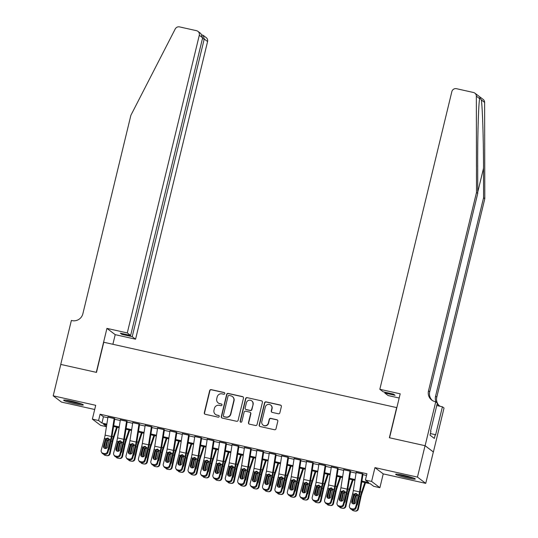 <?xml version="1.0" encoding="UTF-8"?>
<svg xmlns="http://www.w3.org/2000/svg" width="538" height="538" viewBox="0 0 538 538"><rect width="100%" height="100%" fill="white"/><g stroke="black" fill="none" stroke-linecap="round" stroke-linejoin="round"><path stroke-width="0.81" d="M224.776 393.567A0.894 0.868 -52.9 0 0 224.138 392.511L211.192 389.626A1.271 1.244 -52.9 0 0 209.679 390.581L204.305 412.774A1.271 1.244 -52.9 0 0 205.227 414.28L218.172 417.165A0.894 0.868 -52.9 0 0 218.919 415.592A0.894 0.868 -52.9 0 0 218.589 415.444L216.915 415.067A4.075 3.981 -52.9 0 1 213.969 410.252L214.413 408.403A4.075 3.981 -52.9 0 1 219.269 405.329L220.943 405.699A0.894 0.868 -52.9 0 0 221.69 404.125A0.894 0.868 -52.9 0 0 221.36 403.977L219.686 403.601A4.075 3.981 -52.9 0 1 216.74 398.786L217.191 396.936A4.075 3.981 -52.9 0 1 222.039 393.863L223.721 394.24A0.894 0.868 -52.9 0 0 224.776 393.567M224.568 392.76A0.894 0.868 -52.9 0 0 224.359 392.679L211.414 389.794A1.271 1.244 -52.9 0 0 209.901 390.756L204.534 412.942A1.271 1.244 -52.9 0 0 204.877 414.139M219.02 415.686A0.894 0.868 -52.9 0 0 218.811 415.612L216.915 415.067M221.797 404.22A0.894 0.868 -52.9 0 0 221.582 404.146L219.686 403.601M403.715 475.31A10.121 0.888 -166.4 0 0 395.632 474.254A10.121 0.888 -166.4 0 0 407.212 477.952A10.121 0.888 -166.4 0 0 415.296 479.015A10.121 0.888 -166.4 0 0 403.715 475.31M71.736 401.234A10.121 0.888 -166.4 0 0 63.645 400.178A10.121 0.888 -166.4 0 0 75.226 403.877A10.121 0.888 -166.4 0 0 83.316 404.932A10.121 0.888 -166.4 0 0 71.736 401.234M278.341 413.769A1.271 1.244 -52.9 0 0 279.861 412.807L281.367 406.58A1.271 1.244 -52.9 0 0 280.446 405.074L266.068 401.866A1.271 1.244 -52.9 0 0 264.555 402.827L259.188 425.02A1.271 1.244 -52.9 0 0 260.103 426.526L274.481 429.734A1.271 1.244 -52.9 0 0 275.994 428.773L277.816 421.247A1.271 1.244 -52.9 0 0 276.895 419.748L270.742 418.376A1.271 1.244 -52.9 0 0 269.229 419.337L268.327 423.063A3.403 3.322 -52.9 0 1 263.015 425.054A3.403 3.322 -52.9 0 1 261.811 421.61L265.342 407.004A3.403 3.322 -52.9 0 1 270.654 405.013A3.403 3.322 -52.9 0 1 271.858 408.456L271.273 410.891A1.271 1.244 -52.9 0 0 272.188 412.397L278.341 413.769M425.047 445.699L433.339 451.967L425.74 483.366L417.454 477.098L425.047 445.699L389.371 437.744L396.661 407.596L103.773 342.249L96.484 372.39L60.801 364.428L53.201 395.827L95.71 405.309L92.368 419.122L98.575 420.508L100.095 414.226L366.916 473.77L365.403 480.044L371.603 481.429L379.889 487.697L373.688 486.312L370.326 483.77L361.785 481.866M417.454 477.098L374.946 467.616L371.603 481.429M243.479 398.127A1.271 1.244 -52.9 0 0 242.557 396.62L228.186 393.412A1.271 1.244 -52.9 0 0 226.666 394.374L221.3 416.567A1.271 1.244 -52.9 0 0 222.221 418.073L236.592 421.281A1.271 1.244 -52.9 0 0 238.112 420.319L243.479 398.127M247.13 397.643L261.502 400.85A1.271 1.244 -52.9 0 1 262.423 402.357L257.056 424.543A1.271 1.244 -52.9 0 1 255.537 425.504L249.383 424.132A1.271 1.244 -52.9 0 1 248.469 422.626L250.641 413.628A1.271 1.244 -52.9 0 0 249.726 412.121L245.644 411.214A1.271 1.244 -52.9 0 0 244.124 412.175L241.858 421.543A0.894 0.868 -52.9 0 1 240.466 422.061A0.894 0.868 -52.9 0 1 240.156 421.16L245.61 398.604A1.271 1.244 -52.9 0 1 247.13 397.643L261.502 400.85M53.201 395.827L61.493 402.088L94.695 409.499M114.143 418.53L107.936 417.145M126.551 421.294L120.351 419.909M138.965 424.065L132.758 422.68M151.373 426.836L145.166 425.45M163.787 429.606L157.58 428.221M176.195 432.37L169.988 430.992M188.603 435.141L182.402 433.756M201.017 437.912L194.81 436.526M213.425 440.683L207.224 439.297M225.839 443.453L219.632 442.068M238.247 446.217L232.039 444.832M250.661 448.988L244.454 447.603M263.069 451.759L256.861 450.373M275.476 454.529L269.276 453.144M287.891 457.293L281.683 455.915M300.298 460.064L294.098 458.679M312.712 462.835L306.505 461.449M325.12 465.605L318.913 464.22M337.534 468.376L331.327 466.991M349.942 471.14L343.735 469.755M100.095 414.226L103.451 416.768L107.842 417.75M114.702 419.277L120.25 420.514M127.116 422.048L132.664 423.285M139.524 424.818L145.072 426.056M151.938 427.589L157.486 428.826M164.346 430.353L169.894 431.597M176.76 433.124L182.308 434.361M189.168 435.894L194.716 437.132M201.582 438.665L207.123 439.902M213.989 441.436L219.538 442.673M226.397 444.2L231.945 445.437M238.811 446.97L244.36 448.208M251.219 449.741L256.767 450.978M263.633 452.512L269.182 453.749M276.041 455.276L281.589 456.52M288.455 458.046L293.997 459.284M300.863 460.817L306.411 462.055M313.271 463.588L318.819 464.825M325.685 466.359L331.233 467.596M338.093 469.123L343.641 470.36M350.507 471.893L356.055 473.131M362.915 474.664L366.506 475.464M362.35 473.911L356.149 472.525M374.946 467.616L383.231 473.884L425.74 483.366M383.231 473.884L379.889 487.697M106.437 426.681L100.653 425.39L92.368 419.122M361.913 481.059L368.759 482.586L365.403 480.044M98.575 420.508L101.931 423.05L106.84 424.146M113.7 425.672L119.248 426.91M126.114 428.443L131.662 429.68M138.522 431.214L144.07 432.451M150.936 433.984L156.477 435.222M163.344 436.748L168.892 437.986M175.751 439.519L181.299 440.756M188.166 442.29L193.714 443.527M200.573 445.06L206.121 446.298M212.987 447.824L218.536 449.069M225.395 450.595L230.943 451.833M237.809 453.366L243.351 454.603M250.217 456.137L255.765 457.374M262.625 458.907L268.173 460.145M275.039 461.671L280.587 462.909M287.447 464.442L292.995 465.679M299.861 467.213L305.409 468.45M312.269 469.983L317.817 471.221M324.683 472.747L330.224 473.991M337.091 475.518L342.639 476.755M349.498 478.289L355.046 479.526M106.712 424.953L103.498 424.233L106.47 426.479M354.919 480.333L349.377 479.096M342.511 477.562L336.963 476.325M330.103 474.798L324.555 473.561M317.689 472.028L312.141 470.79M305.281 469.257L299.733 468.02M292.867 466.486L287.319 465.249M280.459 463.716L274.911 462.478M268.045 460.952L262.504 459.714M255.637 458.181L250.089 456.944M243.23 455.41L237.682 454.173M230.815 452.64L225.267 451.402M218.408 449.876L212.86 448.638M205.993 447.105L200.445 445.868M193.586 444.334L188.038 443.097M181.171 441.564L175.63 440.326M168.764 438.793L163.216 437.555M156.356 436.029L150.808 434.791M143.942 433.258L138.394 432.021M131.534 430.487L125.986 429.25M119.12 427.717L113.572 426.479M103.451 416.768L101.931 423.05M218.186 402.908L218.408 403.076A4.075 3.981 -52.9 0 0 219.907 403.769M215.408 414.374L215.63 414.542A4.075 3.981 -52.9 0 0 217.137 415.235M243.136 396.93A1.271 1.244 -52.9 0 0 242.786 396.795L228.408 393.587A1.271 1.244 -52.9 0 0 226.895 394.542L221.521 416.735A1.271 1.244 -52.9 0 0 221.871 417.932M229.107 395.437A0.894 0.868 -52.9 0 0 228.045 396.116L223.337 415.592A0.894 0.868 -52.9 0 0 223.976 416.641L225.745 417.037A4.075 3.981 -52.9 0 0 230.6 413.964L233.815 400.649A4.075 3.981 -52.9 0 0 230.876 395.834L229.107 395.437M223.647 416.493L223.875 416.661A0.894 0.868 -52.9 0 0 224.205 416.815L223.976 416.641M232.376 396.526L232.604 396.701A4.075 3.981 -52.9 0 1 234.043 400.817L230.822 414.132A4.075 3.981 -52.9 0 1 225.967 417.206L224.205 416.815M262.08 401.16A1.271 1.244 -52.9 0 0 261.724 401.018M250.19 412.343L250.419 412.511A1.271 1.244 -52.9 0 1 250.869 413.796L248.691 422.794A1.271 1.244 -52.9 0 0 249.033 423.991M247.352 397.811A1.271 1.244 -52.9 0 0 245.832 398.772L240.378 421.335A0.894 0.868 -52.9 0 0 240.587 422.142M252.9 404.287A3.403 3.322 -52.9 0 0 251.697 400.844A3.403 3.322 -52.9 0 0 246.384 402.834L245.14 407.986A1.271 1.244 -52.9 0 0 246.061 409.485L250.143 410.4A1.271 1.244 -52.9 0 0 251.656 409.438L253.129 404.462A3.403 3.322 -52.9 0 0 251.925 401.018L251.697 400.844M245.59 409.27L245.812 409.438A1.271 1.244 -52.9 0 0 246.283 409.653L246.061 409.485M253.129 404.462L251.878 409.606A1.271 1.244 -52.9 0 1 250.365 410.568L246.283 409.653M270.654 405.013L270.876 405.181A3.403 3.322 -52.9 0 1 272.087 408.624L271.495 411.059A1.271 1.244 -52.9 0 0 271.838 412.256M263.015 425.054L263.237 425.222A3.403 3.322 -52.9 0 0 268.549 423.231L268.327 423.063M277.474 420.057A1.271 1.244 -52.9 0 0 277.117 419.916L270.97 418.544A1.271 1.244 -52.9 0 0 269.451 419.505L268.549 423.231M281.024 405.383A1.271 1.244 -52.9 0 0 280.668 405.249L266.297 402.041A1.271 1.244 -52.9 0 0 264.777 402.996L259.41 425.188A1.271 1.244 -52.9 0 0 259.753 426.385M108.38 438.315L106.02 439.512A9.731 1.923 102.6 0 0 105.905 440.037L104.164 448.1M116.605 427.159L113.41 436.641A9.731 1.923 102.6 0 0 112.106 441.422L109.47 453.648L110.122 453.675A2.596 2.542 92.3 0 1 107.533 455.713L106.88 455.693A2.596 2.542 -87.7 0 0 109.47 453.648M117.318 427.313L113.626 438.262A6.483 1.284 102.6 0 0 112.758 441.449L110.122 453.675M105.32 448.551A2.078 2.031 92.3 0 1 105.367 447.952L107.055 440.292L109.389 439.075M106.88 455.693A2.596 2.542 -87.7 0 1 106.443 455.632L105.199 455.356A2.596 2.542 -87.7 0 1 103.525 454.079M112.106 441.422L110.956 441.16L109.335 448.84A2.078 2.031 92.3 0 1 108.535 450.084M109.913 439.654L107.889 440.36L107.466 441.254L106.013 447.979A2.078 2.031 -87.7 0 0 105.966 448.484M114.191 418.241A4.539 0.894 102.6 0 0 114.17 418.362L111.319 436.513A6.483 1.284 -77.4 0 1 110.613 439.822L107.432 451.644L107.896 452.458A2.596 2.482 150.5 0 1 104.755 454.354L104.291 453.541A2.596 2.482 -29.5 0 0 107.432 451.644M114.802 418.672L112.133 435.672A9.731 1.923 -77.4 0 1 111.077 440.635L107.896 452.458M107.983 416.856A4.539 0.894 102.6 0 0 107.963 416.977L105.112 435.134A6.483 1.284 -77.4 0 1 104.406 438.443L101.225 450.259A2.596 2.482 -29.5 0 0 103.054 453.265L104.291 453.541M103.054 453.265L103.511 454.079L104.755 454.354M103.511 454.079A2.596 2.482 150.5 0 1 101.911 452.909L101.453 452.095M106.02 439.512L105.885 439.876L105.28 439.6L103.531 446.103L103.989 446.917L105.885 439.876M103.989 446.917A2.078 1.991 -29.5 0 0 103.989 447.946M105.28 439.6L105.744 438.739L107.782 438.046L109.275 439.526L107.499 446.991A2.078 1.991 150.5 0 1 103.713 447.569A2.078 1.991 150.5 0 1 103.531 446.103M107.782 438.046L108.172 438.174M80.761 403.688A8.756 0.773 13.6 0 1 79.221 403.473A8.756 0.773 13.6 0 1 66.49 400.232M65.636 400.124A10.054 0.888 -166.4 0 0 80.034 403.762A10.054 0.888 -166.4 0 0 81.574 403.977M412.74 477.764A8.756 0.773 13.6 0 1 411.207 477.556A8.756 0.773 13.6 0 1 398.476 474.314M397.616 474.2A10.054 0.888 -166.4 0 0 412.021 477.838A10.054 0.888 -166.4 0 0 413.554 478.053M127.284 332.928L199.289 35.279A3.894 3.8 -52.9 0 0 196.478 30.679L179.537 26.9A3.894 3.8 -52.9 0 0 175.233 28.958L130.875 115.32L82.872 313.755A9.079 8.864 127.1 0 1 72.058 320.608L71.372 320.453L60.74 364.414L96.295 372.343L106.927 328.388L127.284 332.928L130.633 335.463L120.33 333.163L121.918 334.367L132.22 336.667L135.569 339.196L207.581 41.547L204.232 39.012L202.443 38.615M132.22 336.667L204.232 39.012L203.25 35.38L206.202 37.606A3.894 3.8 127.1 0 1 207.581 41.547M112.886 344.28L115.213 334.656L135.569 339.196M106.927 328.388L115.213 334.656M130.633 335.463L202.638 37.808L199.289 35.279M121.918 334.367L122.113 333.56M197.917 31.345L200.862 33.571L202.638 37.808M202.106 34.923L203.25 35.38M479.62 98.622L476.345 96.147A3.894 3.8 -52.9 0 0 474.859 93.141L483.144 99.402A3.894 3.8 127.1 0 1 484.63 102.415L484.799 198.71L483.568 197.782L483.521 168.253C483.527 140.075 482.505 107.815 481.355 99.933L479.741 97.741L479.62 98.622C478.49 104.782 477.576 135.576 477.683 163.841L477.737 193.371L429.727 391.805A9.079 8.864 -52.9 0 0 432.35 400.494M399.176 398.012L388.12 395.551L384.778 393.016L395.074 395.316L393.486 394.112L383.184 391.812L379.835 389.283L451.846 91.635A3.894 3.8 -52.9 0 1 456.48 88.696L473.42 92.475A3.894 3.8 -52.9 0 1 474.859 93.141M477.737 193.371L476.507 192.443L428.504 390.877A9.079 8.864 -52.9 0 0 435.06 401.604L437.367 402.989L430.561 431.12L430.925 431.389L430.01 435.155L434.334 438.423L435.242 434.657L435.605 434.926L442.411 406.795L444.032 408.026L433.399 451.981L425.114 445.713L389.552 437.784L400.191 393.823L379.835 389.283M484.799 198.71L436.789 397.145A9.079 8.864 -52.9 0 0 437.313 402.942M436.083 402.014A9.079 8.864 -52.9 0 1 435.565 396.217L483.568 197.782M476.345 96.147L476.507 192.443M435.746 401.758L425.114 445.713M384.778 393.016L384.966 392.215M442.411 406.795L436.755 405.538M437.354 403.043A9.079 8.864 -52.9 0 0 439.405 405.834M437.172 403.816A9.079 8.864 -52.9 0 0 440.326 406.331M435.242 434.657L430.393 433.574M120.788 441.086L118.427 442.276A9.731 1.923 102.6 0 0 118.313 442.808L116.571 450.871M129.012 429.929L125.818 439.411A9.731 1.923 102.6 0 0 124.52 444.186L121.877 456.419L122.529 456.446A2.596 2.542 92.3 0 1 119.94 458.484L119.295 458.457A2.596 2.542 -87.7 0 0 121.877 456.419M129.725 430.084L126.033 441.032A6.483 1.284 102.6 0 0 125.166 444.213L122.529 456.446M117.735 451.321A2.078 2.031 92.3 0 1 117.775 450.723L119.463 443.063L121.803 441.846M119.295 458.457A2.596 2.542 -87.7 0 1 118.851 458.403L117.607 458.127A2.596 2.542 -87.7 0 1 115.932 456.849M124.52 444.186L123.363 443.931L121.749 451.611A2.078 2.031 92.3 0 1 120.942 452.855M122.321 442.424L120.304 443.13L119.88 444.025L118.427 450.75A2.078 2.031 -87.7 0 0 118.38 451.254M133.202 443.85L130.842 445.047A9.731 1.923 102.6 0 0 130.721 445.572L128.986 453.642M141.427 432.693L138.226 442.182A9.731 1.923 102.6 0 0 136.928 446.957L134.292 459.19L134.944 459.217A2.596 2.542 92.3 0 1 132.355 461.254L131.702 461.227A2.596 2.542 -87.7 0 0 134.292 459.19M142.14 432.855L138.448 443.796A6.483 1.284 102.6 0 0 137.58 446.984L134.944 459.217M130.142 454.085A2.078 2.031 92.3 0 1 130.189 453.494L131.877 445.834L134.211 444.617M131.702 461.227A2.596 2.542 -87.7 0 1 131.259 461.167L130.021 460.891A2.596 2.542 -87.7 0 1 128.347 459.62L129.571 459.896L129.113 459.082A2.596 2.482 -29.5 0 0 132.254 457.186L132.711 457.999A2.596 2.482 150.5 0 1 129.571 459.896M136.928 446.957L135.778 446.701L134.157 454.381A2.078 2.031 92.3 0 1 133.35 455.625M134.735 445.195L132.711 445.901L132.287 446.789L130.835 453.521A2.078 2.031 -87.7 0 0 130.788 454.025M145.61 446.621L143.249 447.818A9.731 1.923 102.6 0 0 143.135 448.342L141.393 456.412M153.834 435.464L150.64 444.946A9.731 1.923 102.6 0 0 149.342 449.728L146.699 461.96L147.351 461.987A2.596 2.542 92.3 0 1 144.762 464.025L144.117 463.998A2.596 2.542 -87.7 0 0 146.699 461.96M154.547 435.625L150.855 446.567A6.483 1.284 102.6 0 0 149.988 449.755L147.351 461.987M142.557 456.856A2.078 2.031 92.3 0 1 142.597 456.264L144.285 448.598L146.625 447.387M144.117 463.998A2.596 2.542 -87.7 0 1 143.673 463.938L142.429 463.662A2.596 2.542 -87.7 0 1 140.754 462.391L141.985 462.66L141.521 461.846A2.596 2.482 -29.5 0 0 144.661 459.956L145.126 460.77A2.596 2.482 150.5 0 1 141.985 462.66M149.342 449.728L148.185 449.472L146.571 457.145A2.078 2.031 92.3 0 1 145.764 458.389M147.143 447.959L145.119 448.665L143.249 456.285A2.078 2.031 -87.7 0 0 143.202 456.796M158.024 449.391L155.664 450.588A9.731 1.923 102.6 0 0 155.543 451.113L153.807 459.183M166.249 438.235L163.048 447.717A9.731 1.923 102.6 0 0 161.75 452.498L159.113 464.731L159.759 464.751A2.596 2.542 92.3 0 1 157.177 466.796L156.524 466.769A2.596 2.542 -87.7 0 0 159.113 464.731M166.955 438.396L163.27 449.338A6.483 1.284 102.6 0 0 162.402 452.525L159.759 464.751M154.964 459.627A2.078 2.031 92.3 0 1 155.005 459.028L156.699 451.369L159.033 450.158M156.524 466.769A2.596 2.542 -87.7 0 1 156.081 466.708L154.843 466.433A2.596 2.542 -87.7 0 1 153.162 465.155L154.393 465.431L153.935 464.617A2.596 2.482 -29.5 0 0 157.076 462.72L157.533 463.534A2.596 2.482 150.5 0 1 154.393 465.431M161.75 452.498L160.6 452.243L158.979 459.916A2.078 2.031 92.3 0 1 158.172 461.16M159.557 450.73L157.533 451.436L157.109 452.33L155.657 459.055A2.078 2.031 -87.7 0 0 155.61 459.566M126.598 421.005A4.539 0.894 102.6 0 0 126.578 421.133L123.727 439.284A6.483 1.284 -77.4 0 1 123.027 442.592L119.846 454.415L120.304 455.229A2.596 2.482 150.5 0 1 117.163 457.125L116.699 456.311A2.596 2.482 -29.5 0 0 119.846 454.415M127.21 421.442L124.54 438.443A9.731 1.923 -77.4 0 1 123.484 443.406L120.304 455.229M120.391 419.627A4.539 0.894 102.6 0 0 120.371 419.748L117.526 437.898A6.483 1.284 -77.4 0 1 116.82 441.207L113.639 453.03A2.596 2.482 -29.5 0 0 115.462 456.036L116.699 456.311M115.462 456.036L115.919 456.849L117.163 457.125M115.919 456.849A2.596 2.482 150.5 0 1 114.325 455.673L113.861 454.859M118.427 442.276L118.299 442.639L117.688 442.37L115.939 448.874L116.403 449.687L118.299 442.639M116.403 449.687A2.078 1.991 -29.5 0 0 116.403 450.716M117.688 442.37L118.158 441.51L120.196 440.81L121.689 442.297L119.913 449.755A2.078 1.991 150.5 0 1 116.121 450.333A2.078 1.991 150.5 0 1 115.939 448.874M120.196 440.81L120.579 440.945M139.006 423.776A4.539 0.894 102.6 0 0 138.992 423.904L136.141 442.054A6.483 1.284 -77.4 0 1 135.435 445.363L132.254 457.186M139.618 424.213L136.955 441.214A9.731 1.923 -77.4 0 1 135.892 446.177L132.711 457.999M132.805 422.391A4.539 0.894 102.6 0 0 132.785 422.518L129.934 440.669A6.483 1.284 -77.4 0 1 129.228 443.978L126.047 455.8A2.596 2.482 -29.5 0 0 127.869 458.8L129.113 459.082M127.869 458.8L128.333 459.613A2.596 2.482 150.5 0 1 126.733 458.443L126.275 457.63M130.842 445.047L130.707 445.41L130.102 445.134L128.353 451.638L128.811 452.451L130.707 445.41M128.811 452.451A2.078 1.991 -29.5 0 0 128.811 453.48M130.102 445.134L130.566 444.274L132.604 443.581L134.096 445.067L132.321 452.525A2.078 1.991 150.5 0 1 128.528 453.104A2.078 1.991 150.5 0 1 128.353 451.638M132.604 443.581L132.994 443.709M151.42 426.547A4.539 0.894 102.6 0 0 151.4 426.668L148.549 444.825A6.483 1.284 -77.4 0 1 147.842 448.134L144.661 459.956M152.032 426.984L149.362 443.985A9.731 1.923 -77.4 0 1 148.306 448.948L145.126 460.77M145.213 425.161A4.539 0.894 102.6 0 0 145.193 425.282L142.341 443.44A6.483 1.284 -77.4 0 1 141.642 446.748L138.461 458.571A2.596 2.482 -29.5 0 0 140.284 461.57L141.521 461.846M140.284 461.57L140.741 462.384A2.596 2.482 150.5 0 1 139.14 461.214L138.683 460.4M143.249 447.818L143.115 448.181L142.509 447.905L140.761 454.408L141.225 455.222L143.115 448.181M141.225 455.222A2.078 1.991 -29.5 0 0 141.225 456.251M142.509 447.905L142.974 447.044L145.011 446.352L146.511 447.831L144.735 455.296A2.078 1.991 150.5 0 1 140.943 455.874A2.078 1.991 150.5 0 1 140.761 454.408M145.011 446.352L145.401 446.479M163.828 429.317A4.539 0.894 102.6 0 0 163.808 429.438L160.963 447.596A6.483 1.284 -77.4 0 1 160.257 450.905L157.076 462.72M164.44 429.748L161.77 446.755A9.731 1.923 -77.4 0 1 160.714 451.712L157.533 463.534M157.627 427.932A4.539 0.894 102.6 0 0 157.607 428.053L154.756 446.21A6.483 1.284 -77.4 0 1 154.05 449.519L150.869 461.335A2.596 2.482 -29.5 0 0 152.691 464.341L153.935 464.617M152.691 464.341L153.155 465.155A2.596 2.482 150.5 0 1 151.555 463.985L151.091 463.171M155.664 450.588L155.529 450.952L154.924 450.676L153.175 457.179L153.633 457.993L155.529 450.952M153.633 457.993A2.078 1.991 -29.5 0 0 153.633 459.022M154.924 450.676L155.388 449.815L157.426 449.122L158.918 450.602L157.143 458.067A2.078 1.991 150.5 0 1 153.35 458.645A2.078 1.991 150.5 0 1 153.175 457.179M157.426 449.122L157.809 449.25M170.432 452.162L168.071 453.359A9.731 1.923 102.6 0 0 167.957 453.884L166.215 461.947M178.656 441.005L175.462 450.488A9.731 1.923 102.6 0 0 174.157 455.269L171.521 467.495L172.173 467.522A2.596 2.542 92.3 0 1 169.584 469.56L168.932 469.533A2.596 2.542 -87.7 0 0 171.521 467.495M179.369 441.16L175.677 452.108A6.483 1.284 102.6 0 0 174.81 455.289L172.173 467.522M167.379 462.398A2.078 2.031 92.3 0 1 167.419 461.799L169.107 454.139L171.44 452.922M168.932 469.533A2.596 2.542 -87.7 0 1 168.495 469.479L167.251 469.203A2.596 2.542 -87.7 0 1 165.576 467.925L166.807 468.201L166.343 467.387A2.596 2.482 -29.5 0 0 169.483 465.491L169.947 466.305A2.596 2.482 150.5 0 1 166.807 468.201M174.157 455.269L173.007 455.007L171.387 462.687A2.078 2.031 92.3 0 1 170.586 463.931M171.965 453.5L169.941 454.206L169.517 455.101L168.071 461.826A2.078 2.031 -87.7 0 0 168.024 462.33M176.242 432.088A4.539 0.894 102.6 0 0 176.222 432.209L173.37 450.36A6.483 1.284 -77.4 0 1 172.664 453.668L169.483 465.491M176.854 432.518L174.184 449.519A9.731 1.923 -77.4 0 1 173.128 454.482L169.947 466.305M170.035 430.703A4.539 0.894 102.6 0 0 170.015 430.824L167.163 448.974A6.483 1.284 -77.4 0 1 166.464 452.283L163.283 464.106A2.596 2.482 -29.5 0 0 165.105 467.112L166.343 467.387M165.105 467.112L165.563 467.925A2.596 2.482 150.5 0 1 163.962 466.755L163.505 465.942M168.071 453.359L167.937 453.716L167.331 453.447L165.583 459.95L166.047 460.763L167.937 453.716M166.047 460.763A2.078 1.991 -29.5 0 0 166.04 461.792M167.331 453.447L167.795 452.586L169.833 451.893L171.326 453.373L169.557 460.831A2.078 1.991 150.5 0 1 165.765 461.409A2.078 1.991 150.5 0 1 165.583 459.95M169.833 451.893L170.223 452.021M180.479 456.13A9.731 1.923 102.6 0 0 180.364 456.648L178.623 464.718M191.071 443.776L187.87 453.258A9.731 1.923 102.6 0 0 186.572 458.033L183.935 470.266L184.581 470.293A2.596 2.542 92.3 0 1 181.999 472.33L181.346 472.303A2.596 2.542 -87.7 0 0 183.935 470.266M191.777 443.931L188.085 454.872A6.483 1.284 102.6 0 0 187.224 458.06L184.581 470.293M179.786 465.168A2.078 2.031 92.3 0 1 179.826 464.57L181.514 456.91L183.855 455.693M181.346 472.303A2.596 2.542 -87.7 0 1 180.903 472.25L179.665 471.967A2.596 2.542 -87.7 0 1 177.984 470.696L179.215 470.972L178.757 470.158A2.596 2.482 -29.5 0 0 181.898 468.262L182.355 469.075A2.596 2.482 150.5 0 1 179.215 470.972M186.572 458.033L185.422 457.777L183.801 465.457A2.078 2.031 92.3 0 1 182.994 466.702M184.379 456.271L182.355 456.977L181.931 457.865L180.479 464.597A2.078 2.031 -87.7 0 0 180.432 465.101M188.65 434.852A4.539 0.894 102.6 0 0 188.63 434.98L185.778 453.13A6.483 1.284 -77.4 0 1 185.079 456.439L181.898 468.262M189.262 435.289L186.592 452.29A9.731 1.923 -77.4 0 1 185.536 457.253L182.355 469.075M182.443 433.467A4.539 0.894 102.6 0 0 182.429 433.594L179.578 451.745A6.483 1.284 -77.4 0 1 178.872 455.054L175.691 466.876A2.596 2.482 -29.5 0 0 177.513 469.882L178.757 470.158M182.839 454.926L180.351 456.486L179.746 456.217L177.997 462.714L178.455 463.527L180.351 456.486M177.513 469.882L177.977 470.696A2.596 2.482 150.5 0 1 176.377 469.519L175.913 468.706M178.455 463.527A2.078 1.991 -29.5 0 0 178.455 464.556M179.746 456.217L180.21 455.356L182.248 454.657L183.74 456.143L181.965 463.601A2.078 1.991 150.5 0 1 178.172 464.18A2.078 1.991 150.5 0 1 177.997 462.714M182.248 454.657L182.631 454.792M192.893 458.901A9.731 1.923 102.6 0 0 192.779 459.418L191.037 467.488M203.478 446.54L200.284 456.022A9.731 1.923 102.6 0 0 198.979 460.804L196.343 473.036L196.995 473.063A2.596 2.542 92.3 0 1 194.406 475.101L193.754 475.074A2.596 2.542 -87.7 0 0 196.343 473.036M204.191 446.701L200.499 457.643A6.483 1.284 102.6 0 0 199.632 460.831L196.995 473.063M192.194 467.932A2.078 2.031 92.3 0 1 192.241 467.34L193.929 459.674L196.262 458.463M193.754 475.074A2.596 2.542 -87.7 0 1 193.317 475.014L192.073 474.738A2.596 2.542 -87.7 0 1 190.398 473.467L191.629 473.743L191.165 472.929A2.596 2.482 -29.5 0 0 194.305 471.032L194.769 471.846A2.596 2.482 150.5 0 1 191.629 473.743M198.979 460.804L197.829 460.548L196.209 468.221A2.078 2.031 92.3 0 1 195.408 469.466M196.787 459.042L194.763 459.748L194.339 460.636L192.886 467.367A2.078 2.031 -87.7 0 0 192.839 467.872M201.064 437.623A4.539 0.894 102.6 0 0 201.044 437.744L198.192 455.901A6.483 1.284 -77.4 0 1 197.486 459.21L194.305 471.032M201.676 438.06L199.006 455.061A9.731 1.923 -77.4 0 1 197.95 460.024L194.769 471.846M194.857 436.237A4.539 0.894 102.6 0 0 194.837 436.365L191.985 454.516A6.483 1.284 -77.4 0 1 191.279 457.825L188.098 469.647A2.596 2.482 -29.5 0 0 189.927 472.646L191.165 472.929M195.254 457.697L192.759 459.257L192.153 458.981L190.405 465.484L190.862 466.298L192.759 459.257M189.927 472.646L190.385 473.46A2.596 2.482 150.5 0 1 188.784 472.29L188.327 471.476M190.862 466.298A2.078 1.991 -29.5 0 0 190.862 467.327M192.153 458.981L192.617 458.12L194.655 457.428L196.148 458.907L194.373 466.372A2.078 1.991 150.5 0 1 190.586 466.95A2.078 1.991 150.5 0 1 190.405 465.484M194.655 457.428L195.045 457.556M207.661 460.467L205.301 461.665A9.731 1.923 102.6 0 0 205.186 462.189L203.445 470.259M215.886 449.311L212.692 458.793A9.731 1.923 102.6 0 0 211.394 463.574L208.751 475.807L209.403 475.834A2.596 2.542 92.3 0 1 206.814 477.872L206.168 477.845A2.596 2.542 -87.7 0 0 208.751 475.807M216.599 449.472L212.907 460.414A6.483 1.284 102.6 0 0 212.046 463.601L209.403 475.834M204.608 470.703A2.078 2.031 92.3 0 1 204.648 470.104L206.336 462.445L208.677 461.234M206.168 477.845A2.596 2.542 -87.7 0 1 205.724 477.784L204.48 477.509A2.596 2.542 -87.7 0 1 202.806 476.238L204.036 476.507L203.579 475.693A2.596 2.482 -29.5 0 0 206.72 473.796L207.177 474.61A2.596 2.482 150.5 0 1 204.036 476.507M211.394 463.574L210.244 463.319L208.623 470.992A2.078 2.031 92.3 0 1 207.816 472.236M209.195 461.806L207.177 462.512L206.753 463.406L205.301 470.131A2.078 2.031 -87.7 0 0 205.254 470.642M213.472 440.393A4.539 0.894 102.6 0 0 213.451 440.514L210.6 458.672A6.483 1.284 -77.4 0 1 209.901 461.981L206.72 473.796M214.084 440.83L211.414 457.831A9.731 1.923 -77.4 0 1 210.358 462.794L207.177 474.61M207.264 439.008A4.539 0.894 102.6 0 0 207.244 439.129L204.4 457.287A6.483 1.284 -77.4 0 1 203.694 460.595L200.513 472.418A2.596 2.482 -29.5 0 0 202.335 475.417L203.579 475.693M202.335 475.417L202.792 476.231A2.596 2.482 150.5 0 1 201.199 475.061L200.735 474.247M205.301 461.665L205.173 462.028L204.561 461.752L202.813 468.255L203.277 469.069L205.173 462.028M203.277 469.069A2.078 1.991 -29.5 0 0 203.277 470.098M204.561 461.752L205.032 460.891L207.069 460.198L208.562 461.678L206.787 469.143A2.078 1.991 150.5 0 1 202.994 469.721A2.078 1.991 150.5 0 1 202.813 468.255M207.069 460.198L207.453 460.326M220.076 463.238L217.715 464.435A9.731 1.923 102.6 0 0 217.594 464.96L215.859 473.023M228.3 452.081L225.099 461.564A9.731 1.923 102.6 0 0 223.801 466.345L221.165 478.571L221.817 478.598A2.596 2.542 92.3 0 1 219.228 480.636L218.576 480.616A2.596 2.542 -87.7 0 0 221.165 478.571M229.013 452.236L225.321 463.184A6.483 1.284 102.6 0 0 224.454 466.372L221.817 478.598M217.016 473.474A2.078 2.031 92.3 0 1 217.063 472.875L218.751 465.215L221.084 463.998M218.576 480.616A2.596 2.542 -87.7 0 1 218.132 480.555L216.895 480.279A2.596 2.542 -87.7 0 1 215.22 479.002M223.801 466.345L222.651 466.083L221.031 473.763A2.078 2.031 92.3 0 1 220.224 475.007M221.609 464.576L219.585 465.283L219.161 466.177L217.708 472.902A2.078 2.031 -87.7 0 0 217.661 473.406M225.879 443.164A4.539 0.894 102.6 0 0 225.866 443.285L223.014 461.436A6.483 1.284 -77.4 0 1 222.308 464.745L219.127 476.567L219.585 477.381A2.596 2.482 150.5 0 1 216.444 479.277L215.987 478.464A2.596 2.482 -29.5 0 0 219.127 476.567M226.498 443.594L223.828 460.595A9.731 1.923 -77.4 0 1 222.766 465.558L219.585 477.381M219.679 441.779A4.539 0.894 102.6 0 0 219.659 441.9L216.807 460.057A6.483 1.284 -77.4 0 1 216.101 463.366L212.92 475.182A2.596 2.482 -29.5 0 0 214.743 478.188L215.987 478.464M214.743 478.188L215.207 479.002L216.444 479.277M215.207 479.002A2.596 2.482 150.5 0 1 213.606 477.831L213.149 477.018M217.715 464.435L217.581 464.798L216.975 464.523L215.227 471.026L215.684 471.839L217.581 464.798M215.684 471.839A2.078 1.991 -29.5 0 0 215.684 472.868M216.975 464.523L217.439 463.662L219.477 462.969L220.97 464.449L219.195 471.913A2.078 1.991 150.5 0 1 215.402 472.492A2.078 1.991 150.5 0 1 215.227 471.026M219.477 462.969L219.867 463.097M230.123 467.206A9.731 1.923 102.6 0 0 230.008 467.73L228.267 475.794M240.708 454.852L237.514 464.334A9.731 1.923 102.6 0 0 236.216 469.109L233.573 481.342L234.225 481.369A2.596 2.542 92.3 0 1 231.636 483.406L230.99 483.38A2.596 2.542 -87.7 0 0 233.573 481.342M241.421 455.007L237.729 465.955A6.483 1.284 102.6 0 0 236.861 469.136L234.225 481.369M229.43 476.244A2.078 2.031 92.3 0 1 229.47 475.646L231.158 467.986L233.499 466.769M230.99 483.38A2.596 2.542 -87.7 0 1 230.546 483.326L229.302 483.05A2.596 2.542 -87.7 0 1 227.628 481.772M236.216 469.109L235.059 468.854L233.445 476.534A2.078 2.031 92.3 0 1 232.638 477.778M234.017 467.347L231.992 468.053L230.123 475.673A2.078 2.031 -87.7 0 0 230.076 476.177M238.294 445.928A4.539 0.894 102.6 0 0 238.273 446.056L235.422 464.207A6.483 1.284 -77.4 0 1 234.716 467.515L231.535 479.338L231.999 480.152A2.596 2.482 150.5 0 1 228.858 482.048L228.394 481.234A2.596 2.482 -29.5 0 0 231.535 479.338M238.906 446.365L236.236 463.366A9.731 1.923 -77.4 0 1 235.18 468.329L231.999 480.152M232.086 444.549A4.539 0.894 102.6 0 0 232.066 444.67L229.215 462.821A6.483 1.284 -77.4 0 1 228.516 466.13L225.335 477.952A2.596 2.482 -29.5 0 0 227.157 480.959L228.394 481.234M232.483 466.009L229.988 467.562L229.383 467.293L227.635 473.796L228.099 474.61L229.988 467.562M227.157 480.959L227.614 481.772L228.858 482.048M227.614 481.772A2.596 2.482 150.5 0 1 226.014 480.595L225.556 479.782M228.099 474.61A2.078 1.991 -29.5 0 0 228.099 475.639M229.383 467.293L229.847 466.433L231.885 465.733L233.384 467.219L231.609 474.677A2.078 1.991 150.5 0 1 227.816 475.256A2.078 1.991 150.5 0 1 227.635 473.796M231.885 465.733L232.275 465.868M244.898 468.773L242.537 469.97A9.731 1.923 102.6 0 0 242.416 470.494L240.681 478.564M253.122 457.616L249.921 467.105A9.731 1.923 102.6 0 0 248.623 471.88L245.987 484.113L246.633 484.139A2.596 2.542 92.3 0 1 244.05 486.177L243.398 486.15A2.596 2.542 -87.7 0 0 245.987 484.113M253.828 457.777L250.143 468.719A6.483 1.284 102.6 0 0 249.276 471.907L246.633 484.139M241.838 479.008A2.078 2.031 92.3 0 1 241.878 478.416L243.573 470.757L245.906 469.54M243.398 486.15A2.596 2.542 -87.7 0 1 242.954 486.09L241.717 485.814A2.596 2.542 -87.7 0 1 240.035 484.543M248.623 471.88L247.473 471.624L245.853 479.304A2.078 2.031 92.3 0 1 245.046 480.548M246.431 470.118L244.407 470.824L243.983 471.712L242.53 478.443A2.078 2.031 -87.7 0 0 242.483 478.948M250.701 448.699A4.539 0.894 102.6 0 0 250.681 448.826L247.836 466.977A6.483 1.284 -77.4 0 1 247.13 470.286L243.949 482.109L244.407 482.922A2.596 2.482 150.5 0 1 241.266 484.819L240.809 484.005A2.596 2.482 -29.5 0 0 243.949 482.109M251.313 449.136L248.643 466.137A9.731 1.923 -77.4 0 1 247.588 471.1L244.407 482.922M244.501 447.313A4.539 0.894 102.6 0 0 244.481 447.441L241.629 465.592A6.483 1.284 -77.4 0 1 240.923 468.901L237.742 480.723A2.596 2.482 -29.5 0 0 239.565 483.723L240.809 484.005M239.565 483.723L240.029 484.536L241.266 484.819M240.029 484.536A2.596 2.482 150.5 0 1 238.428 483.366L237.964 482.552M242.537 469.97L242.403 470.333L241.797 470.057L240.049 476.56L240.506 477.374L242.403 470.333M240.506 477.374A2.078 1.991 -29.5 0 0 240.506 478.403M241.797 470.057L242.261 469.197L244.299 468.504L245.792 469.99L244.017 477.448A2.078 1.991 150.5 0 1 240.224 478.026A2.078 1.991 150.5 0 1 240.049 476.56M244.299 468.504L244.682 468.632M257.305 471.544L254.945 472.741A9.731 1.923 102.6 0 0 254.83 473.265L253.089 481.335M265.53 460.387L262.336 469.869A9.731 1.923 102.6 0 0 261.031 474.65L258.395 486.883L259.047 486.91A2.596 2.542 92.3 0 1 256.458 488.948L255.806 488.921A2.596 2.542 -87.7 0 0 258.395 486.883M266.243 460.548L262.551 471.49A6.483 1.284 102.6 0 0 261.683 474.677L259.047 486.91M254.252 481.779A2.078 2.031 92.3 0 1 254.292 481.187L255.98 473.521L258.314 472.31M255.806 488.921A2.596 2.542 -87.7 0 1 255.368 488.86L254.124 488.585A2.596 2.542 -87.7 0 1 252.45 487.314M261.031 474.65L259.881 474.395L258.26 482.068A2.078 2.031 92.3 0 1 257.46 483.312M258.839 472.882L256.814 473.588L256.391 474.482L254.945 481.207A2.078 2.031 -87.7 0 0 254.898 481.718M263.116 451.469A4.539 0.894 102.6 0 0 263.095 451.59L260.244 469.748A6.483 1.284 -77.4 0 1 259.538 473.057L256.357 484.879L256.821 485.693A2.596 2.482 150.5 0 1 253.68 487.583L253.216 486.769A2.596 2.482 -29.5 0 0 256.357 484.879M263.728 451.907L261.058 468.907A9.731 1.923 -77.4 0 1 260.002 473.87L256.821 485.693M256.908 450.084A4.539 0.894 102.6 0 0 256.888 450.205L254.037 468.363A6.483 1.284 -77.4 0 1 253.337 471.671L250.157 483.494A2.596 2.482 -29.5 0 0 251.979 486.493L253.216 486.769M251.979 486.493L252.436 487.307L253.68 487.583M252.436 487.307A2.596 2.482 150.5 0 1 250.836 486.137L250.378 485.323M254.945 472.741L254.81 473.104L254.205 472.828L252.456 479.331L252.921 480.145L254.81 473.104M252.921 480.145A2.078 1.991 -29.5 0 0 252.914 481.174M254.205 472.828L254.669 471.967L256.707 471.275L258.2 472.754L256.431 480.219A2.078 1.991 150.5 0 1 252.638 480.797A2.078 1.991 150.5 0 1 252.456 479.331M256.707 471.275L257.097 471.402M269.713 474.314L267.359 475.511A9.731 1.923 102.6 0 0 267.238 476.036L265.496 484.106M277.944 463.157L274.743 472.64A9.731 1.923 102.6 0 0 273.445 477.421L270.809 489.654L271.455 489.674A2.596 2.542 92.3 0 1 268.872 491.719L268.22 491.692A2.596 2.542 -87.7 0 0 270.809 489.654M278.65 463.319L274.958 474.26A6.483 1.284 102.6 0 0 274.098 477.448L271.455 489.674M266.66 484.55A2.078 2.031 92.3 0 1 266.7 483.951L268.388 476.291L270.728 475.081M268.22 491.692A2.596 2.542 -87.7 0 1 267.776 491.631L266.539 491.355A2.596 2.542 -87.7 0 1 264.857 490.078L266.088 490.353L265.631 489.54A2.596 2.482 -29.5 0 0 268.771 487.643L269.229 488.457A2.596 2.482 150.5 0 1 266.088 490.353M273.445 477.421L272.295 477.166L270.675 484.839A2.078 2.031 92.3 0 1 269.868 486.083M271.253 475.653L269.229 476.359L268.805 477.253L267.352 483.978A2.078 2.031 -87.7 0 0 267.305 484.489M275.523 454.24A4.539 0.894 102.6 0 0 275.503 454.361L272.652 472.519A6.483 1.284 -77.4 0 1 271.952 475.827L268.771 487.643M276.135 454.671L273.465 471.678A9.731 1.923 -77.4 0 1 272.41 476.634L269.229 488.457M269.316 452.855A4.539 0.894 102.6 0 0 269.303 452.976L266.451 471.133A6.483 1.284 -77.4 0 1 265.745 474.442L262.564 486.258A2.596 2.482 -29.5 0 0 264.387 489.264L265.631 489.54M264.387 489.264L264.851 490.078A2.596 2.482 150.5 0 1 263.25 488.907L262.786 488.094M267.359 475.511L267.225 475.874L266.619 475.599L264.871 482.102L265.328 482.916L267.225 475.874M265.328 482.916A2.078 1.991 -29.5 0 0 265.328 483.944M266.619 475.599L267.083 474.738L269.121 474.045L270.614 475.525L268.839 482.99A2.078 1.991 150.5 0 1 265.046 483.568A2.078 1.991 150.5 0 1 264.871 482.102M269.121 474.045L269.504 474.173M282.127 477.085L279.767 478.282A9.731 1.923 102.6 0 0 279.652 478.807L277.911 486.87M290.352 465.928L287.157 475.41A9.731 1.923 102.6 0 0 285.853 480.192L283.217 492.418L283.869 492.445A2.596 2.542 92.3 0 1 281.28 494.483L280.628 494.456A2.596 2.542 -87.7 0 0 283.217 492.418M291.065 466.083L287.373 477.031A6.483 1.284 102.6 0 0 286.505 480.212L283.869 492.445M279.067 487.32A2.078 2.031 92.3 0 1 279.114 486.722L280.802 479.062L283.136 477.845M280.628 494.456A2.596 2.542 -87.7 0 1 280.19 494.402L278.946 494.126A2.596 2.542 -87.7 0 1 277.272 492.848L278.502 493.124L278.038 492.31A2.596 2.482 -29.5 0 0 281.179 490.414L281.643 491.228A2.596 2.482 150.5 0 1 278.502 493.124M285.853 480.192L284.703 479.93L283.082 487.61A2.078 2.031 92.3 0 1 282.282 488.854M283.661 478.423L281.636 479.129L281.213 480.024L279.76 486.749A2.078 2.031 -87.7 0 0 279.72 487.253M287.938 457.011A4.539 0.894 102.6 0 0 287.917 457.132L285.066 475.283A6.483 1.284 -77.4 0 1 284.36 478.591L281.179 490.414M288.55 457.441L285.88 474.442A9.731 1.923 -77.4 0 1 284.824 479.405L281.643 491.228M281.73 455.625A4.539 0.894 102.6 0 0 281.71 455.747L278.859 473.897A6.483 1.284 -77.4 0 1 278.153 477.206L274.972 489.029A2.596 2.482 -29.5 0 0 276.801 492.035L278.038 492.31M276.801 492.035L277.258 492.848A2.596 2.482 150.5 0 1 275.658 491.678L275.2 490.864M279.767 478.282L279.632 478.638L279.027 478.369L277.278 484.873L277.736 485.686L279.632 478.638M277.736 485.686A2.078 1.991 -29.5 0 0 277.736 486.715M279.027 478.369L279.491 477.509L281.529 476.816L283.022 478.295L281.246 485.753A2.078 1.991 150.5 0 1 277.46 486.332A2.078 1.991 150.5 0 1 277.278 484.873M281.529 476.816L281.919 476.944M294.535 479.849L292.174 481.046A9.731 1.923 102.6 0 0 292.06 481.571L290.318 489.641M302.76 468.699L299.565 478.181A9.731 1.923 102.6 0 0 298.267 482.956L295.624 495.189L296.277 495.216A2.596 2.542 92.3 0 1 293.687 497.253L293.042 497.226A2.596 2.542 -87.7 0 0 295.624 495.189M303.472 468.854L299.78 479.795A6.483 1.284 102.6 0 0 298.92 482.983L296.277 495.216M291.482 490.091A2.078 2.031 92.3 0 1 291.522 489.493L293.21 481.833L295.55 480.616M293.042 497.226A2.596 2.542 -87.7 0 1 292.598 497.173L291.354 496.89A2.596 2.542 -87.7 0 1 289.679 495.619L290.91 495.895L290.453 495.081A2.596 2.482 -29.5 0 0 293.593 493.185L294.051 493.998A2.596 2.482 150.5 0 1 290.91 495.895M298.267 482.956L297.117 482.7L295.496 490.38A2.078 2.031 92.3 0 1 294.69 491.624M296.068 481.194L294.051 481.9L293.627 482.788L292.174 489.519A2.078 2.031 -87.7 0 0 292.127 490.024M300.345 459.775A4.539 0.894 102.6 0 0 300.325 459.903L297.474 478.053A6.483 1.284 -77.4 0 1 296.774 481.362L293.593 493.185M300.957 460.212L298.287 477.213A9.731 1.923 -77.4 0 1 297.232 482.176L294.051 493.998M294.138 458.389A4.539 0.894 102.6 0 0 294.118 458.517L291.273 476.668A6.483 1.284 -77.4 0 1 290.567 479.977L287.386 491.799A2.596 2.482 -29.5 0 0 289.209 494.805L290.453 495.081M289.209 494.805L289.666 495.619A2.596 2.482 150.5 0 1 288.072 494.442L287.608 493.628M292.174 481.046L292.047 481.409L291.435 481.14L289.686 487.636L290.15 488.45L292.047 481.409M290.15 488.45A2.078 1.991 -29.5 0 0 290.15 489.479M291.435 481.14L291.905 480.279L293.943 479.58L295.436 481.066L293.661 488.524A2.078 1.991 150.5 0 1 289.868 489.103A2.078 1.991 150.5 0 1 289.686 487.636M293.943 479.58L294.326 479.714M306.949 482.62L304.589 483.817A9.731 1.923 102.6 0 0 304.468 484.341L302.733 492.411M315.174 471.463L311.973 480.945A9.731 1.923 102.6 0 0 310.675 485.727L308.039 497.959L308.691 497.986A2.596 2.542 92.3 0 1 306.102 500.024L305.45 499.997A2.596 2.542 -87.7 0 0 308.039 497.959M315.887 471.624L312.195 482.566A6.483 1.284 102.6 0 0 311.327 485.753L308.691 497.986M303.889 492.855A2.078 2.031 92.3 0 1 303.936 492.263L305.624 484.597L307.958 483.386M305.45 499.997A2.596 2.542 -87.7 0 1 305.006 499.936L303.768 499.661A2.596 2.542 -87.7 0 1 302.094 498.39L303.318 498.665L302.86 497.852A2.596 2.482 -29.5 0 0 306.001 495.955L306.458 496.769A2.596 2.482 150.5 0 1 303.318 498.665M310.675 485.727L309.525 485.471L307.904 493.144A2.078 2.031 92.3 0 1 307.104 494.388M308.482 483.965L306.458 484.671L306.035 485.558L304.582 492.29A2.078 2.031 -87.7 0 0 304.535 492.795M312.76 462.545A4.539 0.894 102.6 0 0 312.739 462.667L309.888 480.824A6.483 1.284 -77.4 0 1 309.182 484.133L306.001 495.955M313.372 462.983L310.702 479.983A9.731 1.923 -77.4 0 1 309.639 484.946L306.458 496.769M306.552 461.16A4.539 0.894 102.6 0 0 306.532 461.288L303.681 479.439A6.483 1.284 -77.4 0 1 302.975 482.747L299.794 494.57A2.596 2.482 -29.5 0 0 301.616 497.569L302.86 497.852M301.616 497.569L302.08 498.383A2.596 2.482 150.5 0 1 300.48 497.213L300.022 496.399M304.589 483.817L304.454 484.18L303.849 483.904L302.1 490.407L302.558 491.221L304.454 484.18M302.558 491.221A2.078 1.991 -29.5 0 0 302.558 492.25M303.849 483.904L304.313 483.043L306.351 482.351L307.844 483.83L306.068 491.295A2.078 1.991 150.5 0 1 302.275 491.873A2.078 1.991 150.5 0 1 302.1 490.407M306.351 482.351L306.741 482.478M319.357 485.39L316.996 486.587A9.731 1.923 102.6 0 0 316.882 487.112L315.14 495.182M327.581 474.234L324.387 483.716A9.731 1.923 102.6 0 0 323.089 488.497L320.446 500.73L321.099 500.757A2.596 2.542 92.3 0 1 318.509 502.795L317.864 502.768A2.596 2.542 -87.7 0 0 320.446 500.73M328.294 474.395L324.602 485.337A6.483 1.284 102.6 0 0 323.735 488.524L321.099 500.757M316.304 495.626A2.078 2.031 92.3 0 1 316.344 495.027L318.032 487.367L320.372 486.157M317.864 502.768A2.596 2.542 -87.7 0 1 317.42 502.707L316.176 502.431A2.596 2.542 -87.7 0 1 314.501 501.16L315.732 501.429L315.268 500.616A2.596 2.482 -29.5 0 0 318.409 498.719L318.873 499.533A2.596 2.482 150.5 0 1 315.732 501.429M323.089 488.497L321.932 488.242L320.318 495.915A2.078 2.031 92.3 0 1 319.511 497.159M320.89 486.729L318.866 487.435L316.996 495.054A2.078 2.031 -87.7 0 0 316.949 495.565M325.167 465.316A4.539 0.894 102.6 0 0 325.147 465.437L322.296 483.595A6.483 1.284 -77.4 0 1 321.589 486.903L318.409 498.719M325.779 465.753L323.109 482.754A9.731 1.923 -77.4 0 1 322.054 487.717L318.873 499.533M318.96 463.931A4.539 0.894 102.6 0 0 318.94 464.052L316.088 482.209A6.483 1.284 -77.4 0 1 315.389 485.518L312.208 497.341A2.596 2.482 -29.5 0 0 314.031 500.34L315.268 500.616M314.031 500.34L314.488 501.154A2.596 2.482 150.5 0 1 312.894 499.984L312.43 499.17M316.996 486.587L316.862 486.951L316.257 486.675L314.508 493.178L314.972 493.992L316.862 486.951M314.972 493.992A2.078 1.991 -29.5 0 0 314.972 495.021M316.257 486.675L316.721 485.814L318.758 485.121L320.258 486.601L318.483 494.066A2.078 1.991 150.5 0 1 314.69 494.644A2.078 1.991 150.5 0 1 314.508 493.178M318.758 485.121L319.148 485.249M329.404 489.358A9.731 1.923 102.6 0 0 329.29 489.883L327.555 497.946M339.996 477.004L336.795 486.486A9.731 1.923 102.6 0 0 335.497 491.268L332.861 503.494L333.506 503.521A2.596 2.542 92.3 0 1 330.924 505.559L330.271 505.538A2.596 2.542 -87.7 0 0 332.861 503.494M340.702 477.159L337.017 488.107A6.483 1.284 102.6 0 0 336.149 491.295L333.506 503.521M328.711 498.396A2.078 2.031 92.3 0 1 328.752 497.798L330.446 490.138L332.78 488.921M330.271 505.538A2.596 2.542 -87.7 0 1 329.828 505.478L328.59 505.202A2.596 2.542 -87.7 0 1 326.909 503.924L328.14 504.2L327.682 503.386A2.596 2.482 -29.5 0 0 330.823 501.49L331.28 502.304A2.596 2.482 150.5 0 1 328.14 504.2M335.497 491.268L334.347 491.006L332.726 498.686A2.078 2.031 92.3 0 1 331.919 499.93M333.304 489.499L331.28 490.205L330.857 491.1L329.404 497.825A2.078 2.031 -87.7 0 0 329.357 498.329M337.575 468.087A4.539 0.894 102.6 0 0 337.555 468.208L334.71 486.359A6.483 1.284 -77.4 0 1 334.004 489.667L330.823 501.49M338.187 468.517L335.517 485.518A9.731 1.923 -77.4 0 1 334.461 490.481L331.28 502.304M331.374 466.702A4.539 0.894 102.6 0 0 331.354 466.823L328.503 484.98A6.483 1.284 -77.4 0 1 327.797 488.289L324.616 500.105A2.596 2.482 -29.5 0 0 326.438 503.111L327.682 503.386M331.771 488.161L329.276 489.721L328.671 489.445L326.922 495.949L327.38 496.762L329.276 489.721M326.438 503.111L326.902 503.924A2.596 2.482 150.5 0 1 325.302 502.754L324.844 501.941M327.38 496.762A2.078 1.991 -29.5 0 0 327.38 497.791M328.671 489.445L329.135 488.585L331.173 487.892L332.666 489.372L330.89 496.836A2.078 1.991 150.5 0 1 327.097 497.415A2.078 1.991 150.5 0 1 326.922 495.949M331.173 487.892L331.556 488.02M344.179 490.932L341.818 492.122A9.731 1.923 102.6 0 0 341.704 492.653L339.962 500.717M352.403 479.775L349.209 489.257A9.731 1.923 102.6 0 0 347.904 494.032L345.268 506.265L345.921 506.292A2.596 2.542 92.3 0 1 343.331 508.329L342.679 508.302A2.596 2.542 -87.7 0 0 345.268 506.265M353.116 479.93L349.424 490.878A6.483 1.284 102.6 0 0 348.557 494.059L345.921 506.292M341.126 501.167A2.078 2.031 92.3 0 1 341.166 500.569L342.854 492.909L345.188 491.692M342.679 508.302A2.596 2.542 -87.7 0 1 342.242 508.249L340.998 507.973A2.596 2.542 -87.7 0 1 339.323 506.695L340.554 506.971L340.09 506.157A2.596 2.482 -29.5 0 0 343.231 504.261L343.695 505.074A2.596 2.482 150.5 0 1 340.554 506.971M347.904 494.032L346.754 493.776L345.134 501.456A2.078 2.031 92.3 0 1 344.333 502.7M345.712 492.27L343.688 492.976L343.264 493.871L341.818 500.596A2.078 2.031 -87.7 0 0 341.771 501.1M349.989 470.851A4.539 0.894 102.6 0 0 349.969 470.979L347.118 489.129A6.483 1.284 -77.4 0 1 346.411 492.438L343.231 504.261M350.601 471.288L347.931 488.289A9.731 1.923 -77.4 0 1 346.875 493.252L343.695 505.074M343.782 469.472A4.539 0.894 102.6 0 0 343.762 469.593L340.91 487.744A6.483 1.284 -77.4 0 1 340.211 491.053L337.03 502.875A2.596 2.482 -29.5 0 0 338.853 505.881L340.09 506.157M338.853 505.881L339.31 506.695A2.596 2.482 150.5 0 1 337.709 505.518L337.252 504.705M341.818 492.122L341.684 492.485L341.079 492.216L339.33 498.719L339.794 499.526L341.684 492.485M339.794 499.526A2.078 1.991 -29.5 0 0 339.794 500.562M341.079 492.216L341.543 491.355L343.58 490.656L345.073 492.142L343.305 499.6A2.078 1.991 150.5 0 1 339.512 500.179A2.078 1.991 150.5 0 1 339.33 498.719M343.58 490.656L343.97 490.79M356.586 493.696L354.233 494.893A9.731 1.923 102.6 0 0 354.112 495.417L352.37 503.487M364.818 482.539L361.617 492.028A9.731 1.923 102.6 0 0 360.319 496.803L357.683 509.035L358.328 509.062A2.596 2.542 92.3 0 1 355.746 511.1L355.093 511.073A2.596 2.542 -87.7 0 0 357.683 509.035M365.524 482.7L361.832 493.642A6.483 1.284 102.6 0 0 360.971 496.83L358.328 509.062M353.533 503.931A2.078 2.031 92.3 0 1 353.574 503.339L355.262 495.68L357.602 494.462M355.093 511.073A2.596 2.542 -87.7 0 1 354.65 511.013L353.412 510.737A2.596 2.542 -87.7 0 1 351.731 509.466L352.962 509.742L352.504 508.928A2.596 2.482 -29.5 0 0 355.645 507.031L356.102 507.845A2.596 2.482 150.5 0 1 352.962 509.742M360.319 496.803L359.169 496.547L357.548 504.227A2.078 2.031 92.3 0 1 356.741 505.471M358.126 495.041L356.102 495.747L355.679 496.635L354.226 503.366A2.078 2.031 -87.7 0 0 354.179 503.871M362.397 473.622A4.539 0.894 102.6 0 0 362.377 473.749L359.532 491.9A6.483 1.284 -77.4 0 1 358.826 495.209L355.645 507.031M363.009 474.059L360.339 491.06A9.731 1.923 -77.4 0 1 359.283 496.023L356.102 507.845M356.196 472.236A4.539 0.894 102.6 0 0 356.176 472.364L353.325 490.515A6.483 1.284 -77.4 0 1 352.619 493.823L349.438 505.646A2.596 2.482 -29.5 0 0 351.26 508.645L352.504 508.928M351.26 508.645L351.724 509.459A2.596 2.482 150.5 0 1 350.124 508.289L349.66 507.475M354.233 494.893L354.098 495.256L353.493 494.98L351.744 501.483L352.202 502.297L354.098 495.256M352.202 502.297A2.078 1.991 -29.5 0 0 352.202 503.326M353.493 494.98L353.957 494.119L355.995 493.427L357.488 494.913L355.712 502.371A2.078 1.991 150.5 0 1 351.919 502.949A2.078 1.991 150.5 0 1 351.744 501.483M355.995 493.427L356.378 493.554M113.41 436.641L112.025 436.331M107.055 440.292L105.905 440.037M105.367 447.952L106.013 447.979M107.466 441.254L106.934 440.669M109.275 439.526L110.613 439.822M104.406 438.443L105.744 438.739M105.112 435.134L111.319 436.513M107.963 416.977L114.17 418.362M483.521 168.253L477.731 192.167M429.727 391.805L428.504 390.877M435.565 396.217L436.789 397.145M484.63 102.415L481.355 99.933M125.818 439.411L124.433 439.102M119.463 443.063L118.313 442.808M117.775 450.723L118.427 450.75M119.88 444.025L119.349 443.44M138.226 442.182L136.847 441.873M131.877 445.834L130.721 445.572M130.189 453.494L130.835 453.521M132.287 446.789L131.756 446.204M150.64 444.946L149.255 444.637M144.285 448.598L143.135 448.342M142.597 456.264L143.249 456.285M144.702 449.56L144.171 448.974M163.048 447.717L161.662 447.408M156.699 451.369L155.543 451.113M155.005 459.028L155.657 459.055M157.109 452.33L156.578 451.745M121.689 442.297L123.027 442.592M116.82 441.207L118.158 441.51M117.526 437.898L123.727 439.284M120.371 419.748L126.578 421.133M134.096 445.067L135.435 445.363M129.228 443.978L130.566 444.274M129.934 440.669L136.141 442.054M132.785 422.518L138.992 423.904M146.511 447.831L147.842 448.134M141.642 446.748L142.974 447.044M142.341 443.44L148.549 444.825M145.193 425.282L151.4 426.668M158.918 450.602L160.257 450.905M154.05 449.519L155.388 449.815M154.756 446.21L160.963 447.596M157.607 428.053L163.808 429.438M175.462 450.488L174.077 450.178M169.107 454.139L167.957 453.884M167.419 461.799L168.071 461.826M169.517 455.101L168.993 454.516M171.326 453.373L172.664 453.668M166.464 452.283L167.795 452.586M167.163 448.974L173.37 450.36M170.015 430.824L176.222 432.209M187.87 453.258L186.484 452.949M181.514 456.91L180.364 456.648M179.826 464.57L180.479 464.597M181.931 457.865L181.4 457.28M183.74 456.143L185.079 456.439M178.872 455.054L180.21 455.356M179.578 451.745L185.778 453.13M182.429 433.594L188.63 434.98M200.284 456.022L198.899 455.713M193.929 459.674L192.779 459.418M192.241 467.34L192.886 467.367M194.339 460.636L193.808 460.051M196.148 458.907L197.486 459.21M191.279 457.825L192.617 458.12M191.985 454.516L198.192 455.901M194.837 436.365L201.044 437.744M212.692 458.793L211.306 458.484M206.336 462.445L205.186 462.189M204.648 470.104L205.301 470.131M206.753 463.406L206.222 462.821M208.562 461.678L209.901 461.981M203.694 460.595L205.032 460.891M204.4 457.287L210.6 458.672M207.244 439.129L213.451 440.514M225.099 461.564L223.721 461.254M218.751 465.215L217.594 464.96M217.063 472.875L217.708 472.902M219.161 466.177L218.63 465.592M220.97 464.449L222.308 464.745M216.101 463.366L217.439 463.662M216.807 460.057L223.014 461.436M219.659 441.9L225.866 443.285M237.514 464.334L236.128 464.025M231.158 467.986L230.008 467.73M229.47 475.646L230.123 475.673M231.575 468.948L231.044 468.363M233.384 467.219L234.716 467.515M228.516 466.13L229.847 466.433M229.215 462.821L235.422 464.207M232.066 444.67L238.273 446.056M249.921 467.105L248.536 466.796M243.573 470.757L242.416 470.494M241.878 478.416L242.53 478.443M243.983 471.712L243.452 471.127M245.792 469.99L247.13 470.286M240.923 468.901L242.261 469.197M241.629 465.592L247.836 466.977M244.481 447.441L250.681 448.826M262.336 469.869L260.95 469.56M255.98 473.521L254.83 473.265M254.292 481.187L254.945 481.207M256.391 474.482L255.866 473.897M258.2 472.754L259.538 473.057M253.337 471.671L254.669 471.967M254.037 468.363L260.244 469.748M256.888 450.205L263.095 451.59M274.743 472.64L273.358 472.33M268.388 476.291L267.238 476.036M266.7 483.951L267.352 483.978M268.805 477.253L268.274 476.668M270.614 475.525L271.952 475.827M265.745 474.442L267.083 474.738M266.451 471.133L272.652 472.519M269.303 452.976L275.503 454.361M287.157 475.41L285.772 475.101M280.802 479.062L279.652 478.807M279.114 486.722L279.76 486.749M281.213 480.024L280.681 479.439M283.022 478.295L284.36 478.591M278.153 477.206L279.491 477.509M278.859 473.897L285.066 475.283M281.71 455.747L287.917 457.132M299.565 478.181L298.18 477.872M293.21 481.833L292.06 481.571M291.522 489.493L292.174 489.519M293.627 482.788L293.096 482.203M295.436 481.066L296.774 481.362M290.567 479.977L291.905 480.279M291.273 476.668L297.474 478.053M294.118 458.517L300.325 459.903M311.973 480.945L310.594 480.636M305.624 484.597L304.468 484.341M303.936 492.263L304.582 492.29M306.035 485.558L305.503 484.973M307.844 483.83L309.182 484.133M302.975 482.747L304.313 483.043M303.681 479.439L309.888 480.824M306.532 461.288L312.739 462.667M324.387 483.716L323.002 483.406M318.032 487.367L316.882 487.112M316.344 495.027L316.996 495.054M318.449 488.329L317.918 487.744M320.258 486.601L321.589 486.903M315.389 485.518L316.721 485.814M316.088 482.209L322.296 483.595M318.94 464.052L325.147 465.437M336.795 486.486L335.409 486.177M330.446 490.138L329.29 489.883M328.752 497.798L329.404 497.825M330.857 491.1L330.325 490.515M332.666 489.372L334.004 489.667M327.797 488.289L329.135 488.585M328.503 484.98L334.71 486.359M331.354 466.823L337.555 468.208M349.209 489.257L347.824 488.948M342.854 492.909L341.704 492.653M341.166 500.569L341.818 500.596M343.264 493.871L342.74 493.285M345.073 492.142L346.411 492.438M340.211 491.053L341.543 491.355M340.91 487.744L347.118 489.129M343.762 469.593L349.969 470.979M361.617 492.028L360.231 491.719M355.262 495.68L354.112 495.417M353.574 503.339L354.226 503.366M355.679 496.635L355.147 496.049M357.488 494.913L358.826 495.209M352.619 493.823L353.957 494.119M353.325 490.515L359.532 491.9M356.176 472.364L362.377 473.749"/></g></svg>
